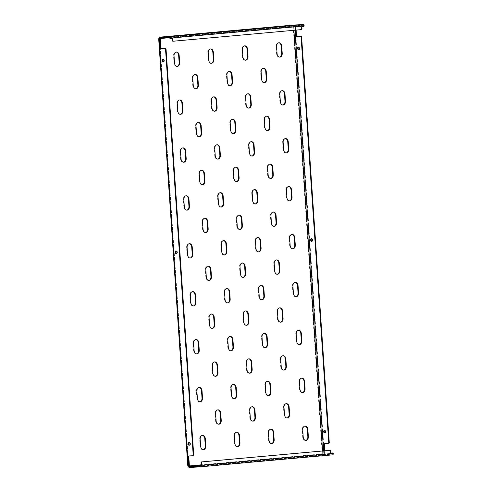 <?xml version="1.0" encoding="UTF-8"?>
<svg xmlns="http://www.w3.org/2000/svg" width="492" height="492" viewBox="0 0 492 492"><rect width="100%" height="100%" fill="white"/><g stroke="black" fill="none" stroke-linecap="round" stroke-linejoin="round"><path stroke-width="0.37" stroke-dasharray="2.46 1.84" d="M233.177 133.627A3.604 2.571 -92.6 0 1 233.011 133.652A3.604 2.571 -92.6 0 1 232.925 133.658A3.604 2.571 -92.6 0 1 230.201 130.294L229.709 123.105A3.604 2.571 -92.6 0 1 232.113 119.273A3.604 2.571 -92.6 0 1 232.365 119.279M264.099 82.619A3.604 2.571 -92.6 0 1 263.933 82.644A3.604 2.571 -92.6 0 1 263.847 82.65A3.604 2.571 -92.6 0 1 261.123 79.286L260.637 72.096A3.604 2.571 -92.6 0 1 263.036 68.265A3.604 2.571 -92.6 0 1 263.288 68.271M282.826 105.03A3.604 2.571 -92.6 0 1 282.66 105.054A3.604 2.571 -92.6 0 1 282.58 105.06A3.604 2.571 -92.6 0 1 279.85 101.69L279.364 94.507A3.604 2.571 -92.6 0 1 281.762 90.676A3.604 2.571 -92.6 0 1 282.014 90.682M279.561 57.115A3.604 2.571 -92.6 0 1 279.394 57.14A3.604 2.571 -92.6 0 1 279.315 57.146A3.604 2.571 -92.6 0 1 276.584 53.782L276.098 46.592A3.604 2.571 -92.6 0 1 278.497 42.761A3.604 2.571 -92.6 0 1 278.749 42.767M189.445 445.149A1.322 0.922 -95.2 0 0 189.703 445.18A1.322 0.922 -95.2 0 0 190.509 443.821A1.322 0.922 -95.2 0 0 189.469 442.548A1.322 0.922 -95.2 0 0 189.217 442.622M163.313 61.844A1.322 0.922 -95.2 0 0 163.572 61.875A1.322 0.922 -95.2 0 0 164.377 60.516A1.322 0.922 -95.2 0 0 163.338 59.243A1.322 0.922 -95.2 0 0 163.086 59.317M176.376 253.497A1.322 0.922 -95.2 0 0 176.64 253.528A1.322 0.922 -95.2 0 0 177.446 252.168A1.322 0.922 -95.2 0 0 176.4 250.895A1.322 0.922 -95.2 0 0 176.148 250.969M325.003 432.88A1.322 0.922 -95.2 0 0 325.267 432.905A1.322 0.922 -95.2 0 0 326.073 431.552A1.322 0.922 -95.2 0 0 325.027 430.279A1.322 0.922 -95.2 0 0 324.775 430.352M298.872 49.575A1.322 0.922 -95.2 0 0 299.136 49.6A1.322 0.922 -95.2 0 0 299.942 48.247A1.322 0.922 -95.2 0 0 298.896 46.974A1.322 0.922 -95.2 0 0 298.644 47.047M311.94 241.228A1.322 0.922 -95.2 0 0 312.199 241.252A1.322 0.922 -95.2 0 0 313.004 239.899A1.322 0.922 -95.2 0 0 311.965 238.626A1.322 0.922 -95.2 0 0 311.713 238.7M286.098 152.944A3.604 2.571 -92.6 0 1 285.926 152.969A3.604 2.571 -92.6 0 1 285.846 152.975A3.604 2.571 -92.6 0 1 283.121 149.605L282.629 142.422A3.604 2.571 -92.6 0 1 285.034 138.59A3.604 2.571 -92.6 0 1 285.286 138.596M289.364 200.859A3.604 2.571 -92.6 0 1 289.191 200.877A3.604 2.571 -92.6 0 1 289.112 200.884A3.604 2.571 -92.6 0 1 286.387 197.52L285.895 190.33A3.604 2.571 -92.6 0 1 288.3 186.499A3.604 2.571 -92.6 0 1 288.552 186.505M292.629 248.767A3.604 2.571 -92.6 0 1 292.463 248.792A3.604 2.571 -92.6 0 1 292.377 248.798A3.604 2.571 -92.6 0 1 289.653 245.434L289.161 238.245A3.604 2.571 -92.6 0 1 291.565 234.413A3.604 2.571 -92.6 0 1 291.817 234.42M295.895 296.682A3.604 2.571 -92.6 0 1 295.729 296.707A3.604 2.571 -92.6 0 1 295.643 296.713A3.604 2.571 -92.6 0 1 292.918 293.343L292.426 286.159A3.604 2.571 -92.6 0 1 294.831 282.328A3.604 2.571 -92.6 0 1 295.083 282.334M299.161 344.597A3.604 2.571 -92.6 0 1 298.995 344.621A3.604 2.571 -92.6 0 1 298.908 344.628A3.604 2.571 -92.6 0 1 296.184 341.257L295.692 334.074A3.604 2.571 -92.6 0 1 298.097 330.243A3.604 2.571 -92.6 0 1 298.349 330.249M302.426 392.511A3.604 2.571 -92.6 0 1 302.26 392.53A3.604 2.571 -92.6 0 1 302.174 392.536A3.604 2.571 -92.6 0 1 299.45 389.172L298.958 381.983A3.604 2.571 -92.6 0 1 301.362 378.151A3.604 2.571 -92.6 0 1 301.614 378.157M305.692 440.42A3.604 2.571 -92.6 0 1 305.526 440.445A3.604 2.571 -92.6 0 1 305.44 440.451A3.604 2.571 -92.6 0 1 302.715 437.087L302.229 429.897A3.604 2.571 -92.6 0 1 304.628 426.066A3.604 2.571 -92.6 0 1 304.88 426.072M245.373 60.215A3.604 2.571 -92.6 0 1 245.207 60.233A3.604 2.571 -92.6 0 1 245.121 60.239A3.604 2.571 -92.6 0 1 242.396 56.875L241.904 49.686A3.604 2.571 -92.6 0 1 244.309 45.854A3.604 2.571 -92.6 0 1 244.561 45.861M248.638 108.123A3.604 2.571 -92.6 0 1 248.472 108.148A3.604 2.571 -92.6 0 1 248.386 108.154A3.604 2.571 -92.6 0 1 245.662 104.79L245.17 97.6A3.604 2.571 -92.6 0 1 247.574 93.769A3.604 2.571 -92.6 0 1 247.827 93.775M251.904 156.038A3.604 2.571 -92.6 0 1 251.738 156.062A3.604 2.571 -92.6 0 1 251.652 156.069A3.604 2.571 -92.6 0 1 248.927 152.698L248.442 145.515A3.604 2.571 -92.6 0 1 250.84 141.684A3.604 2.571 -92.6 0 1 251.092 141.69M255.17 203.952A3.604 2.571 -92.6 0 1 255.004 203.977A3.604 2.571 -92.6 0 1 254.924 203.983A3.604 2.571 -92.6 0 1 252.193 200.613L251.707 193.43A3.604 2.571 -92.6 0 1 254.106 189.598A3.604 2.571 -92.6 0 1 254.358 189.605M258.441 251.867A3.604 2.571 -92.6 0 1 258.269 251.886A3.604 2.571 -92.6 0 1 258.189 251.892A3.604 2.571 -92.6 0 1 255.459 248.528L254.973 241.338A3.604 2.571 -92.6 0 1 257.371 237.507A3.604 2.571 -92.6 0 1 257.63 237.513M261.707 299.776A3.604 2.571 -92.6 0 1 261.535 299.8A3.604 2.571 -92.6 0 1 261.455 299.806A3.604 2.571 -92.6 0 1 258.731 296.442L258.238 289.253A3.604 2.571 -92.6 0 1 260.643 285.422A3.604 2.571 -92.6 0 1 260.895 285.428M264.973 347.69A3.604 2.571 -92.6 0 1 264.807 347.715A3.604 2.571 -92.6 0 1 264.721 347.721A3.604 2.571 -92.6 0 1 261.996 344.351L261.504 337.168A3.604 2.571 -92.6 0 1 263.909 333.336A3.604 2.571 -92.6 0 1 264.161 333.342M268.238 395.605A3.604 2.571 -92.6 0 1 268.072 395.629A3.604 2.571 -92.6 0 1 267.986 395.636A3.604 2.571 -92.6 0 1 265.262 392.265L264.77 385.082A3.604 2.571 -92.6 0 1 267.174 381.251A3.604 2.571 -92.6 0 1 267.427 381.257M271.504 443.52A3.604 2.571 -92.6 0 1 271.338 443.538A3.604 2.571 -92.6 0 1 271.252 443.544A3.604 2.571 -92.6 0 1 268.527 440.18L268.035 432.991A3.604 2.571 -92.6 0 1 270.44 429.159A3.604 2.571 -92.6 0 1 270.692 429.165M211.185 63.308A3.604 2.571 -92.6 0 1 211.019 63.333A3.604 2.571 -92.6 0 1 210.933 63.339A3.604 2.571 -92.6 0 1 208.208 59.969L207.716 52.785A3.604 2.571 -92.6 0 1 210.121 48.954A3.604 2.571 -92.6 0 1 210.373 48.96M214.45 111.223A3.604 2.571 -92.6 0 1 214.284 111.241A3.604 2.571 -92.6 0 1 214.198 111.247A3.604 2.571 -92.6 0 1 211.474 107.883L210.982 100.694A3.604 2.571 -92.6 0 1 213.387 96.862A3.604 2.571 -92.6 0 1 213.639 96.869M217.716 159.131A3.604 2.571 -92.6 0 1 217.55 159.156A3.604 2.571 -92.6 0 1 217.464 159.162A3.604 2.571 -92.6 0 1 214.74 155.798L214.248 148.609A3.604 2.571 -92.6 0 1 216.652 144.777A3.604 2.571 -92.6 0 1 216.904 144.783M220.982 207.046A3.604 2.571 -92.6 0 1 220.816 207.07A3.604 2.571 -92.6 0 1 220.73 207.077A3.604 2.571 -92.6 0 1 218.005 203.706L217.513 196.523A3.604 2.571 -92.6 0 1 219.918 192.692A3.604 2.571 -92.6 0 1 220.17 192.698M224.247 254.961A3.604 2.571 -92.6 0 1 224.081 254.985A3.604 2.571 -92.6 0 1 223.995 254.991A3.604 2.571 -92.6 0 1 221.271 251.621L220.785 244.438A3.604 2.571 -92.6 0 1 223.183 240.606A3.604 2.571 -92.6 0 1 223.436 240.613M227.513 302.875A3.604 2.571 -92.6 0 1 227.347 302.894A3.604 2.571 -92.6 0 1 227.267 302.9A3.604 2.571 -92.6 0 1 224.537 299.536L224.051 292.346A3.604 2.571 -92.6 0 1 226.449 288.515A3.604 2.571 -92.6 0 1 226.701 288.521M230.785 350.784A3.604 2.571 -92.6 0 1 230.613 350.808A3.604 2.571 -92.6 0 1 230.533 350.814A3.604 2.571 -92.6 0 1 227.802 347.45L227.316 340.261A3.604 2.571 -92.6 0 1 229.715 336.43A3.604 2.571 -92.6 0 1 229.973 336.436M234.051 398.698A3.604 2.571 -92.6 0 1 233.878 398.723A3.604 2.571 -92.6 0 1 233.798 398.729A3.604 2.571 -92.6 0 1 231.074 395.359L230.582 388.176A3.604 2.571 -92.6 0 1 232.987 384.344A3.604 2.571 -92.6 0 1 233.239 384.35M237.316 446.613A3.604 2.571 -92.6 0 1 237.144 446.638A3.604 2.571 -92.6 0 1 237.064 446.644A3.604 2.571 -92.6 0 1 234.34 443.274L233.848 436.09A3.604 2.571 -92.6 0 1 236.252 432.259A3.604 2.571 -92.6 0 1 236.504 432.265M176.997 66.402A3.604 2.571 -92.6 0 1 176.825 66.426A3.604 2.571 -92.6 0 1 176.745 66.432A3.604 2.571 -92.6 0 1 174.014 63.062L173.528 55.879A3.604 2.571 -92.6 0 1 175.927 52.047A3.604 2.571 -92.6 0 1 176.185 52.054M180.263 114.316A3.604 2.571 -92.6 0 1 180.09 114.341A3.604 2.571 -92.6 0 1 180.01 114.347A3.604 2.571 -92.6 0 1 177.286 110.977L176.794 103.794A3.604 2.571 -92.6 0 1 179.199 99.962A3.604 2.571 -92.6 0 1 179.451 99.968M183.528 162.231A3.604 2.571 -92.6 0 1 183.356 162.249A3.604 2.571 -92.6 0 1 183.276 162.255A3.604 2.571 -92.6 0 1 180.552 158.891L180.06 151.702A3.604 2.571 -92.6 0 1 182.464 147.871A3.604 2.571 -92.6 0 1 182.717 147.877M186.794 210.145A3.604 2.571 -92.6 0 1 186.628 210.164A3.604 2.571 -92.6 0 1 186.542 210.17A3.604 2.571 -92.6 0 1 183.817 206.806L183.325 199.617A3.604 2.571 -92.6 0 1 185.73 195.785A3.604 2.571 -92.6 0 1 185.982 195.791M190.06 258.054A3.604 2.571 -92.6 0 1 189.894 258.079A3.604 2.571 -92.6 0 1 189.807 258.085A3.604 2.571 -92.6 0 1 187.083 254.715L186.591 247.531A3.604 2.571 -92.6 0 1 188.996 243.7A3.604 2.571 -92.6 0 1 189.248 243.706M193.325 305.969A3.604 2.571 -92.6 0 1 193.159 305.993A3.604 2.571 -92.6 0 1 193.073 305.999A3.604 2.571 -92.6 0 1 190.349 302.629L189.857 295.446A3.604 2.571 -92.6 0 1 192.261 291.615A3.604 2.571 -92.6 0 1 192.513 291.621M196.591 353.883A3.604 2.571 -92.6 0 1 196.425 353.908A3.604 2.571 -92.6 0 1 196.339 353.908A3.604 2.571 -92.6 0 1 193.614 350.544L193.122 343.354A3.604 2.571 -92.6 0 1 195.527 339.523A3.604 2.571 -92.6 0 1 195.779 339.529M199.857 401.798A3.604 2.571 -92.6 0 1 199.69 401.816A3.604 2.571 -92.6 0 1 199.611 401.823A3.604 2.571 -92.6 0 1 196.88 398.458L196.394 391.269A3.604 2.571 -92.6 0 1 198.793 387.438A3.604 2.571 -92.6 0 1 199.045 387.444M203.122 449.706A3.604 2.571 -92.6 0 1 202.956 449.731A3.604 2.571 -92.6 0 1 202.876 449.737A3.604 2.571 -92.6 0 1 200.146 446.367L199.66 439.184A3.604 2.571 -92.6 0 1 202.058 435.352A3.604 2.571 -92.6 0 1 202.31 435.358M236.443 181.542A3.604 2.571 -92.6 0 1 236.277 181.566A3.604 2.571 -92.6 0 1 236.191 181.573A3.604 2.571 -92.6 0 1 233.466 178.202L232.974 171.019A3.604 2.571 -92.6 0 1 235.379 167.188A3.604 2.571 -92.6 0 1 235.631 167.194M239.709 229.457A3.604 2.571 -92.6 0 1 239.542 229.481A3.604 2.571 -92.6 0 1 239.463 229.487A3.604 2.571 -92.6 0 1 236.732 226.117L236.246 218.934A3.604 2.571 -92.6 0 1 238.645 215.102A3.604 2.571 -92.6 0 1 238.897 215.109M242.974 277.371A3.604 2.571 -92.6 0 1 242.808 277.39A3.604 2.571 -92.6 0 1 242.728 277.396A3.604 2.571 -92.6 0 1 239.998 274.032L239.512 266.842A3.604 2.571 -92.6 0 1 241.91 263.011A3.604 2.571 -92.6 0 1 242.162 263.017M246.246 325.28A3.604 2.571 -92.6 0 1 246.074 325.304A3.604 2.571 -92.6 0 1 245.994 325.31A3.604 2.571 -92.6 0 1 243.269 321.946L242.777 314.757A3.604 2.571 -92.6 0 1 245.182 310.926A3.604 2.571 -92.6 0 1 245.434 310.932M249.512 373.194A3.604 2.571 -92.6 0 1 249.339 373.219A3.604 2.571 -92.6 0 1 249.26 373.225A3.604 2.571 -92.6 0 1 246.535 369.855L246.043 362.672A3.604 2.571 -92.6 0 1 248.448 358.84A3.604 2.571 -92.6 0 1 248.7 358.846M267.365 130.534A3.604 2.571 -92.6 0 1 267.199 130.558A3.604 2.571 -92.6 0 1 267.119 130.565A3.604 2.571 -92.6 0 1 264.388 127.194L263.903 120.011A3.604 2.571 -92.6 0 1 266.301 116.18A3.604 2.571 -92.6 0 1 266.553 116.186M270.637 178.448A3.604 2.571 -92.6 0 1 270.465 178.473A3.604 2.571 -92.6 0 1 270.385 178.479A3.604 2.571 -92.6 0 1 267.654 175.109L267.168 167.926A3.604 2.571 -92.6 0 1 269.567 164.094A3.604 2.571 -92.6 0 1 269.825 164.1M273.903 226.363A3.604 2.571 -92.6 0 1 273.73 226.382A3.604 2.571 -92.6 0 1 273.65 226.388A3.604 2.571 -92.6 0 1 270.926 223.024L270.434 215.834A3.604 2.571 -92.6 0 1 272.839 212.003A3.604 2.571 -92.6 0 1 273.091 212.009M277.168 274.272A3.604 2.571 -92.6 0 1 276.996 274.296A3.604 2.571 -92.6 0 1 276.916 274.302A3.604 2.571 -92.6 0 1 274.192 270.938L273.7 263.749A3.604 2.571 -92.6 0 1 276.104 259.917A3.604 2.571 -92.6 0 1 276.356 259.924M280.434 322.186A3.604 2.571 -92.6 0 1 280.268 322.211A3.604 2.571 -92.6 0 1 280.182 322.217A3.604 2.571 -92.6 0 1 277.457 318.847L276.965 311.664A3.604 2.571 -92.6 0 1 279.37 307.832A3.604 2.571 -92.6 0 1 279.622 307.838M283.7 370.101A3.604 2.571 -92.6 0 1 283.533 370.125A3.604 2.571 -92.6 0 1 283.447 370.132A3.604 2.571 -92.6 0 1 280.723 366.761L280.231 359.578A3.604 2.571 -92.6 0 1 282.636 355.747A3.604 2.571 -92.6 0 1 282.888 355.753M286.965 418.016A3.604 2.571 -92.6 0 1 286.799 418.034A3.604 2.571 -92.6 0 1 286.713 418.04A3.604 2.571 -92.6 0 1 283.989 414.676L283.497 407.487A3.604 2.571 -92.6 0 1 285.901 403.655A3.604 2.571 -92.6 0 1 286.153 403.661M229.912 85.719A3.604 2.571 -92.6 0 1 229.746 85.737A3.604 2.571 -92.6 0 1 229.659 85.743A3.604 2.571 -92.6 0 1 226.935 82.379L226.443 75.19A3.604 2.571 -92.6 0 1 228.848 71.358A3.604 2.571 -92.6 0 1 229.1 71.365M252.777 421.109A3.604 2.571 -92.6 0 1 252.611 421.134A3.604 2.571 -92.6 0 1 252.525 421.14A3.604 2.571 -92.6 0 1 249.801 417.769L249.309 410.586A3.604 2.571 -92.6 0 1 251.713 406.755A3.604 2.571 -92.6 0 1 251.965 406.761M195.724 88.812A3.604 2.571 -92.6 0 1 195.552 88.837A3.604 2.571 -92.6 0 1 195.472 88.843A3.604 2.571 -92.6 0 1 192.747 85.473L192.255 78.29A3.604 2.571 -92.6 0 1 194.66 74.458A3.604 2.571 -92.6 0 1 194.912 74.464M198.989 136.727A3.604 2.571 -92.6 0 1 198.823 136.745A3.604 2.571 -92.6 0 1 198.737 136.751A3.604 2.571 -92.6 0 1 196.013 133.387L195.521 126.198A3.604 2.571 -92.6 0 1 197.925 122.367A3.604 2.571 -92.6 0 1 198.178 122.373M202.255 184.641A3.604 2.571 -92.6 0 1 202.089 184.66A3.604 2.571 -92.6 0 1 202.003 184.666A3.604 2.571 -92.6 0 1 199.278 181.302L198.786 174.113A3.604 2.571 -92.6 0 1 201.191 170.281A3.604 2.571 -92.6 0 1 201.443 170.287M205.521 232.55A3.604 2.571 -92.6 0 1 205.355 232.575A3.604 2.571 -92.6 0 1 205.269 232.581A3.604 2.571 -92.6 0 1 202.544 229.21L202.052 222.027A3.604 2.571 -92.6 0 1 204.457 218.196A3.604 2.571 -92.6 0 1 204.709 218.202M208.786 280.465A3.604 2.571 -92.6 0 1 208.62 280.489A3.604 2.571 -92.6 0 1 208.534 280.495A3.604 2.571 -92.6 0 1 205.81 277.125L205.318 269.942A3.604 2.571 -92.6 0 1 207.722 266.111A3.604 2.571 -92.6 0 1 207.975 266.117M212.052 328.379A3.604 2.571 -92.6 0 1 211.886 328.398A3.604 2.571 -92.6 0 1 211.8 328.404A3.604 2.571 -92.6 0 1 209.075 325.04L208.59 317.85A3.604 2.571 -92.6 0 1 210.988 314.019A3.604 2.571 -92.6 0 1 211.24 314.025M215.318 376.294A3.604 2.571 -92.6 0 1 215.152 376.312A3.604 2.571 -92.6 0 1 215.072 376.318A3.604 2.571 -92.6 0 1 212.341 372.954L211.855 365.765A3.604 2.571 -92.6 0 1 214.254 361.934A3.604 2.571 -92.6 0 1 214.506 361.94M218.589 424.202A3.604 2.571 -92.6 0 1 218.417 424.227A3.604 2.571 -92.6 0 1 218.337 424.233A3.604 2.571 -92.6 0 1 215.607 420.863L215.121 413.68A3.604 2.571 -92.6 0 1 217.519 409.848A3.604 2.571 -92.6 0 1 217.778 409.854M188.903 465.973L188.743 465.986A0.72 0.504 -95.2 0 0 188.75 466.01L188.245 466.01A1.439 1.009 -95.2 0 0 188.245 466.053M187.815 466.059L188.245 466.01L159.107 38.622L293.127 26.488A1.439 1.009 84.8 0 1 293.976 25.012M193.092 455.721L189.395 455.887A0.959 0.67 -95.2 0 0 189.248 455.918M332.174 452.978A0.959 0.689 -92.6 0 1 332.752 453.409L332.752 453.882A0.72 0.504 84.8 0 1 332.389 454.141L323.324 454.546A0.72 0.504 84.8 0 1 322.77 453.852L323.785 453.784A0.959 0.67 -95.2 0 0 324.394 452.794L324.904 452.751A0.959 0.67 84.8 0 1 324.302 453.735L188.245 466.01M322.574 450.955L322.77 453.852L322.266 453.876A1.439 1.009 84.8 0 0 323.373 455.266L332.438 454.86M294.911 30.209L294.653 26.396L295.163 26.353A0.959 0.67 84.8 0 1 295.901 27.281L295.385 27.324A0.959 0.67 -95.2 0 0 294.653 26.396L293.127 26.488L322.266 453.876M323.588 450.863L323.785 453.784L324.302 453.735L295.163 26.353L293.127 26.488M324.769 450.758L324.904 452.751M295.901 27.281L296.092 30.104M328.65 443.452L324.954 443.618A0.959 0.67 -95.2 0 0 324.812 443.643M324.259 450.801L324.394 452.794M295.385 27.324L295.581 30.147M169.543 37.7L293.632 26.47A0.72 0.504 84.8 0 1 294.087 25.725L303.158 25.32A0.72 0.504 84.8 0 1 303.546 25.541L303.619 26.021A0.959 0.689 -92.6 0 1 303.06 26.556L303.564 26.531M302.537 26.623L303.06 26.556M302.033 26.648A0.959 0.689 87.4 0 0 301.411 27.669L301.916 27.644M301.983 28.604L301.479 28.628L301.411 27.669M301.479 28.628A0.959 0.689 -92.6 0 1 300.858 29.649L301.362 29.625M172.993 41.223L300.858 29.649M171.579 38.481A0.959 0.689 87.4 0 0 171.425 38.474L171.929 38.45M170.404 38.567L171.425 38.474M329.585 450.321A0.959 0.689 -92.6 0 1 330.286 451.219L330.79 451.201M330.858 452.154L330.353 452.179L330.286 451.219M330.353 452.179A0.959 0.689 87.4 0 0 331.104 453.077L331.079 453.077M331.454 453.046L331.104 453.077M230.705 130.269L230.201 130.294M261.627 79.261L261.123 79.286M280.354 101.672L279.85 101.69M277.088 53.757L276.584 53.782M283.62 149.58L283.121 149.605M286.891 197.495L286.387 197.52M290.157 245.41L289.653 245.434M293.423 293.324L292.918 293.343M296.688 341.233L296.184 341.257M299.954 389.147L299.45 389.172M303.22 437.062L302.715 437.087M242.9 56.851L242.396 56.875M246.166 104.765L245.662 104.79M249.432 152.68L248.927 152.698M252.697 200.588L252.193 200.613M255.963 248.503L255.459 248.528M259.235 296.418L258.731 296.442M262.5 344.332L261.996 344.351M265.766 392.241L265.262 392.265M269.032 440.156L268.527 440.18M208.713 59.944L208.208 59.969M211.978 107.859L211.474 107.883M215.244 155.773L214.74 155.798M218.51 203.688L218.005 203.706M221.775 251.597L221.271 251.621M225.041 299.511L224.537 299.536M228.306 347.426L227.802 347.45M231.572 395.34L231.074 395.359M234.844 443.249L234.34 443.274M174.519 63.044L174.014 63.062M177.784 110.958L177.286 110.977M181.056 158.867L180.552 158.891M184.322 206.781L183.817 206.806M187.587 254.696L187.083 254.715M190.853 302.611L190.349 302.629M194.119 350.519L193.614 350.544M197.384 398.434L196.88 398.458M200.65 446.349L200.146 446.367M233.971 178.184L233.466 178.202M237.236 226.092L236.732 226.117M240.502 274.007L239.998 274.032M243.768 321.922L243.269 321.946M247.039 369.836L246.535 369.855M264.893 127.176L264.388 127.194M268.158 175.084L267.654 175.109M271.424 222.999L270.926 223.024M274.696 270.914L274.192 270.938M277.962 318.828L277.457 318.847M281.227 366.737L280.723 366.761M284.493 414.651L283.989 414.676M227.439 82.355L226.935 82.379M250.305 417.745L249.801 417.769M193.251 85.448L192.747 85.473M196.517 133.363L196.013 133.387M199.783 181.277L199.278 181.302M203.048 229.192L202.544 229.21M206.314 277.107L205.81 277.125M209.58 325.015L209.075 325.04M212.845 372.93L212.341 372.954M216.111 420.844L215.607 420.863M215.625 413.655L215.121 413.68M212.359 365.74L211.855 365.765M209.088 317.832L208.59 317.85M205.822 269.917L205.318 269.942M202.556 222.003L202.052 222.027M199.291 174.088L198.786 174.113M196.025 126.18L195.521 126.198M192.759 78.265L192.255 78.29M249.813 410.562L249.309 410.586M226.947 75.171L226.443 75.19M284.001 407.468L283.497 407.487M280.735 359.554L280.231 359.578M277.47 311.639L276.965 311.664M274.204 263.724L273.7 263.749M270.938 215.816L270.434 215.834M267.673 167.901L267.168 167.926M264.407 119.986L263.903 120.011M246.547 362.647L246.043 362.672M243.282 314.732L242.777 314.757M240.016 266.824L239.512 266.842M236.75 218.909L236.246 218.934M233.479 170.995L232.974 171.019M200.164 439.159L199.66 439.184M196.898 391.245L196.394 391.269M193.627 343.336L193.122 343.354M190.361 295.421L189.857 295.446M187.095 247.507L186.591 247.531M183.83 199.592L183.325 199.617M180.564 151.684L180.06 151.702M177.298 103.769L176.794 103.794M174.033 55.854L173.528 55.879M234.352 436.066L233.848 436.09M231.086 388.151L230.582 388.176M227.821 340.236L227.316 340.261M224.555 292.328L224.051 292.346M221.283 244.413L220.785 244.438M218.017 196.499L217.513 196.523M214.752 148.584L214.248 148.609M211.486 100.675L210.982 100.694M208.221 52.761L207.716 52.785M268.54 432.972L268.035 432.991M265.274 385.058L264.77 385.082M262.008 337.143L261.504 337.168M258.743 289.228L258.238 289.253M255.477 241.32L254.973 241.338M252.212 193.405L251.707 193.43M248.94 145.491L248.442 145.515M245.674 97.576L245.17 97.6M242.408 49.667L241.904 49.686M302.728 429.873L302.229 429.897M299.462 381.964L298.958 381.983M296.196 334.05L295.692 334.074M292.931 286.135L292.426 286.159M289.665 238.22L289.161 238.245M286.399 190.312L285.895 190.33M283.134 142.397L282.629 142.422M293.632 26.47L293.896 30.301M188.743 465.986L159.611 38.622M322.77 453.852L199.328 465.026M159.599 38.622L188.737 466.01M189.346 467.4L323.373 455.266M198.811 465.819L323.324 454.546M198.399 466.268L332.389 454.141M294.087 25.725L160.066 37.859L294.075 25.725M303.158 25.32L169.131 37.453M304.124 25.516L303.546 25.541M303.619 26.021L169.777 38.136M332.752 453.882L333.324 453.858M198.916 465.524L332.752 453.409M324.443 443.661L324.954 443.618M188.885 455.936L189.395 455.887M276.602 46.568L276.098 46.592M279.868 94.482L279.364 94.507M261.135 72.072L260.637 72.096M230.213 123.08L229.709 123.105M233.429 133.633L232.925 133.658M264.352 82.625L263.847 82.65M283.084 105.036L282.58 105.06M279.813 57.121L279.315 57.146M189.469 442.548L188.953 442.597M163.338 59.243L162.821 59.292M176.4 250.895L175.89 250.945M325.027 430.279L324.517 430.322M298.896 46.974L298.386 47.017M311.965 238.626L311.448 238.669M286.35 152.95L285.846 152.975M289.616 200.865L289.112 200.884M292.881 248.774L292.377 248.798M296.147 296.688L295.643 296.713M299.413 344.603L298.908 344.628M302.678 392.518L302.174 392.536M305.944 440.426L305.44 440.451M245.625 60.221L245.121 60.239M248.891 108.129L248.386 108.154M252.156 156.044L251.652 156.069M255.428 203.959L254.924 203.983M258.694 251.873L258.189 251.892M261.959 299.782L261.455 299.806M265.225 347.696L264.721 347.721M268.491 395.611L267.986 395.636M271.756 443.526L271.252 443.544M211.437 63.314L210.933 63.339M214.703 111.229L214.198 111.247M217.968 159.137L217.464 159.162M221.234 207.052L220.73 207.077M224.5 254.967L223.995 254.991M227.765 302.881L227.267 302.9M231.037 350.79L230.533 350.814M234.303 398.704L233.798 398.729M237.568 446.619L237.064 446.644M177.249 66.408L176.745 66.432M180.515 114.322L180.01 114.347M183.78 162.237L183.276 162.255M187.046 210.145L186.542 210.17M190.312 258.06L189.807 258.085M193.577 305.975L193.073 305.999M196.843 353.889L196.339 353.908M200.109 401.798L199.611 401.823M203.38 449.713L202.876 449.737M236.695 181.548L236.191 181.573M239.961 229.463L239.463 229.487M243.232 277.377L242.728 277.396M246.498 325.286L245.994 325.31M249.764 373.2L249.26 373.225M267.617 130.54L267.119 130.565M270.889 178.455L270.385 178.479M274.155 226.369L273.65 226.388M277.42 274.278L276.916 274.302M280.686 322.192L280.182 322.217M283.952 370.107L283.447 370.132M287.217 418.022L286.713 418.04M230.164 85.725L229.659 85.743M253.029 421.115L252.525 421.14M195.976 88.818L195.472 88.843M199.242 136.733L198.737 136.751M202.507 184.641L202.003 184.666M205.773 232.556L205.269 232.581M209.038 280.471L208.534 280.495M212.304 328.385L211.8 328.404M215.576 376.294L215.072 376.318M218.842 424.209L218.337 424.233M218.024 409.824L217.519 409.848M214.758 361.909L214.254 361.934M211.492 314.001L210.988 314.019M208.227 266.086L207.722 266.111M204.961 218.171L204.457 218.196M201.695 170.257L201.191 170.281M198.43 122.348L197.925 122.367M195.164 74.433L194.66 74.458M252.218 406.73L251.713 406.755M229.352 71.34L228.848 71.358M286.405 403.637L285.901 403.655M283.14 355.722L282.636 355.747M279.874 307.808L279.37 307.832M276.609 259.893L276.104 259.917M273.337 211.984L272.839 212.003M270.071 164.07L269.567 164.094M266.805 116.155L266.301 116.18M248.952 358.816L248.448 358.84M245.68 310.901L245.182 310.926M242.415 262.992L241.91 263.011M239.149 215.078L238.645 215.102M235.883 167.163L235.379 167.188M202.563 435.328L202.058 435.352M199.297 387.413L198.793 387.438M196.031 339.505L195.527 339.523M192.766 291.59L192.261 291.615M189.5 243.675L188.996 243.7M186.234 195.761L185.73 195.785M182.969 147.852L182.464 147.871M179.697 99.938L179.199 99.962M176.431 52.023L175.927 52.047M236.757 432.234L236.252 432.259M233.485 384.32L232.987 384.344M230.219 336.405L229.715 336.43M226.953 288.497L226.449 288.515M223.688 240.582L223.183 240.606M220.422 192.667L219.918 192.692M217.157 144.753L216.652 144.777M213.891 96.844L213.387 96.862M210.625 48.929L210.121 48.954M270.944 429.141L270.44 429.159M267.679 381.226L267.174 381.251M264.413 333.312L263.909 333.336M261.141 285.397L260.643 285.422M257.876 237.488L257.371 237.507M254.61 189.574L254.106 189.598M251.344 141.659L250.84 141.684M248.079 93.744L247.574 93.769M244.813 45.836L244.309 45.854M305.132 426.041L304.628 426.066M301.867 378.133L301.362 378.151M298.601 330.218L298.097 330.243M295.335 282.303L294.831 282.328M292.07 234.389L291.565 234.413M288.804 186.48L288.3 186.499M285.532 138.566L285.034 138.59M159.396 38.628L188.534 466.01M198.381 466.275L332.407 454.141M312.199 241.252L311.688 241.301M299.136 49.6L298.626 49.649M325.267 432.905L324.751 432.954M176.64 253.528L176.124 253.571M163.572 61.875L163.061 61.918M189.703 445.18L189.192 445.223M323.81 453.784L324.32 453.735M324.425 443.661L324.935 443.618M171.45 38.468L171.954 38.45M188.86 455.936L189.371 455.887M279.001 42.736L278.497 42.761M282.267 90.651L281.762 90.676M263.54 68.24L263.036 68.265M232.618 119.249L232.113 119.273"/><path stroke-width="0.74" d="M233.516 133.633A3.604 2.571 -92.6 0 1 233.429 133.633A3.604 2.571 -92.6 0 1 230.705 130.269L230.213 123.08A3.604 2.571 -92.6 0 1 232.618 119.249A3.604 2.571 -92.6 0 1 235.342 122.619L235.834 129.802A3.604 2.571 -92.6 0 1 233.516 133.633M264.438 82.625A3.604 2.571 -92.6 0 1 264.352 82.625A3.604 2.571 -92.6 0 1 261.627 79.261L261.135 72.072A3.604 2.571 -92.6 0 1 263.54 68.24A3.604 2.571 -92.6 0 1 266.264 71.611L266.756 78.794A3.604 2.571 -92.6 0 1 264.438 82.625M283.164 105.03A3.604 2.571 -92.6 0 1 283.084 105.036A3.604 2.571 -92.6 0 1 280.354 101.672L279.868 94.482A3.604 2.571 -92.6 0 1 282.267 90.651A3.604 2.571 -92.6 0 1 284.997 94.021L285.483 101.204A3.604 2.571 -92.6 0 1 283.164 105.03M279.899 57.121A3.604 2.571 -92.6 0 1 279.813 57.121A3.604 2.571 -92.6 0 1 277.088 53.757L276.602 46.568A3.604 2.571 -92.6 0 1 279.001 42.736A3.604 2.571 -92.6 0 1 281.725 46.107L282.217 53.29A3.604 2.571 -92.6 0 1 279.899 57.121M189.998 443.87A1.322 0.922 -95.2 0 0 188.953 442.597A1.322 0.922 -95.2 0 0 188.147 443.95A1.322 0.922 -95.2 0 0 189.192 445.223A1.322 0.922 -95.2 0 0 189.998 443.87M189.217 442.622A1.322 0.922 -95.2 0 0 188.664 443.907A1.322 0.922 -95.2 0 0 189.445 445.149M163.867 60.565A1.322 0.922 -95.2 0 0 162.821 59.292A1.322 0.922 -95.2 0 0 162.016 60.645A1.322 0.922 -95.2 0 0 163.061 61.918A1.322 0.922 -95.2 0 0 163.867 60.565M163.086 59.317A1.322 0.922 -95.2 0 0 162.532 60.602A1.322 0.922 -95.2 0 0 163.313 61.844M176.929 252.218A1.322 0.922 -95.2 0 0 175.89 250.945A1.322 0.922 -95.2 0 0 175.084 252.298A1.322 0.922 -95.2 0 0 176.124 253.571A1.322 0.922 -95.2 0 0 176.929 252.218M176.148 250.969A1.322 0.922 -95.2 0 0 175.595 252.255A1.322 0.922 -95.2 0 0 176.376 253.497M325.556 431.595A1.322 0.922 -95.2 0 0 324.517 430.322A1.322 0.922 -95.2 0 0 323.711 431.681A1.322 0.922 -95.2 0 0 324.751 432.954A1.322 0.922 -95.2 0 0 325.556 431.595M324.775 430.352A1.322 0.922 -95.2 0 0 324.222 431.632A1.322 0.922 -95.2 0 0 325.003 432.88M299.425 48.29A1.322 0.922 -95.2 0 0 298.386 47.017A1.322 0.922 -95.2 0 0 297.58 48.376A1.322 0.922 -95.2 0 0 298.626 49.649A1.322 0.922 -95.2 0 0 299.425 48.29M298.644 47.047A1.322 0.922 -95.2 0 0 298.09 48.327A1.322 0.922 -95.2 0 0 298.872 49.575M312.494 239.942A1.322 0.922 -95.2 0 0 311.448 238.669A1.322 0.922 -95.2 0 0 310.643 240.028A1.322 0.922 -95.2 0 0 311.688 241.301A1.322 0.922 -95.2 0 0 312.494 239.942M311.713 238.7A1.322 0.922 -95.2 0 0 311.159 239.979A1.322 0.922 -95.2 0 0 311.94 241.228M286.43 152.944A3.604 2.571 -92.6 0 1 286.35 152.95A3.604 2.571 -92.6 0 1 283.62 149.58L283.134 142.397A3.604 2.571 -92.6 0 1 285.532 138.566A3.604 2.571 -92.6 0 1 288.263 141.93L288.749 149.119A3.604 2.571 -92.6 0 1 286.43 152.944M289.696 200.859A3.604 2.571 -92.6 0 1 289.616 200.865A3.604 2.571 -92.6 0 1 286.891 197.495L286.399 190.312A3.604 2.571 -92.6 0 1 288.804 186.48A3.604 2.571 -92.6 0 1 291.528 189.844L292.014 197.034A3.604 2.571 -92.6 0 1 289.696 200.859M292.961 248.774A3.604 2.571 -92.6 0 1 292.881 248.774A3.604 2.571 -92.6 0 1 290.157 245.41L289.665 238.22A3.604 2.571 -92.6 0 1 292.07 234.389A3.604 2.571 -92.6 0 1 294.794 237.759L295.286 244.942A3.604 2.571 -92.6 0 1 292.961 248.774M296.233 296.682A3.604 2.571 -92.6 0 1 296.147 296.688A3.604 2.571 -92.6 0 1 293.423 293.324L292.931 286.135A3.604 2.571 -92.6 0 1 295.335 282.303A3.604 2.571 -92.6 0 1 298.06 285.674L298.552 292.857A3.604 2.571 -92.6 0 1 296.233 296.682M299.499 344.597A3.604 2.571 -92.6 0 1 299.413 344.603A3.604 2.571 -92.6 0 1 296.688 341.233L296.196 334.05A3.604 2.571 -92.6 0 1 298.601 330.218A3.604 2.571 -92.6 0 1 301.325 333.582L301.817 340.772A3.604 2.571 -92.6 0 1 299.499 344.597M302.764 392.511A3.604 2.571 -92.6 0 1 302.678 392.518A3.604 2.571 -92.6 0 1 299.954 389.147L299.462 381.964A3.604 2.571 -92.6 0 1 301.867 378.133A3.604 2.571 -92.6 0 1 304.591 381.497L305.083 388.686A3.604 2.571 -92.6 0 1 302.764 392.511M306.03 440.426A3.604 2.571 -92.6 0 1 305.944 440.426A3.604 2.571 -92.6 0 1 303.22 437.062L302.728 429.873A3.604 2.571 -92.6 0 1 305.132 426.041A3.604 2.571 -92.6 0 1 307.857 429.411L308.349 436.595A3.604 2.571 -92.6 0 1 306.03 440.426M245.711 60.215A3.604 2.571 -92.6 0 1 245.625 60.221A3.604 2.571 -92.6 0 1 242.9 56.851L242.408 49.667A3.604 2.571 -92.6 0 1 244.813 45.836A3.604 2.571 -92.6 0 1 247.537 49.2L248.03 56.389A3.604 2.571 -92.6 0 1 245.711 60.215M248.977 108.129A3.604 2.571 -92.6 0 1 248.891 108.129A3.604 2.571 -92.6 0 1 246.166 104.765L245.674 97.576A3.604 2.571 -92.6 0 1 248.079 93.744A3.604 2.571 -92.6 0 1 250.803 97.115L251.295 104.298A3.604 2.571 -92.6 0 1 248.977 108.129M252.242 156.038A3.604 2.571 -92.6 0 1 252.156 156.044A3.604 2.571 -92.6 0 1 249.432 152.68L248.94 145.491A3.604 2.571 -92.6 0 1 251.344 141.659A3.604 2.571 -92.6 0 1 254.069 145.029L254.561 152.213A3.604 2.571 -92.6 0 1 252.242 156.038M255.508 203.952A3.604 2.571 -92.6 0 1 255.428 203.959A3.604 2.571 -92.6 0 1 252.697 200.588L252.212 193.405A3.604 2.571 -92.6 0 1 254.61 189.574A3.604 2.571 -92.6 0 1 257.341 192.938L257.826 200.127A3.604 2.571 -92.6 0 1 255.508 203.952M258.774 251.867A3.604 2.571 -92.6 0 1 258.694 251.873A3.604 2.571 -92.6 0 1 255.963 248.503L255.477 241.32A3.604 2.571 -92.6 0 1 257.876 237.488A3.604 2.571 -92.6 0 1 260.606 240.852L261.092 248.042A3.604 2.571 -92.6 0 1 258.774 251.867M262.039 299.782A3.604 2.571 -92.6 0 1 261.959 299.782A3.604 2.571 -92.6 0 1 259.235 296.418L258.743 289.228A3.604 2.571 -92.6 0 1 261.141 285.397A3.604 2.571 -92.6 0 1 263.872 288.767L264.358 295.95A3.604 2.571 -92.6 0 1 262.039 299.782M265.305 347.69A3.604 2.571 -92.6 0 1 265.225 347.696A3.604 2.571 -92.6 0 1 262.5 344.332L262.008 337.143A3.604 2.571 -92.6 0 1 264.413 333.312A3.604 2.571 -92.6 0 1 267.138 336.682L267.63 343.865A3.604 2.571 -92.6 0 1 265.305 347.69M268.577 395.605A3.604 2.571 -92.6 0 1 268.491 395.611A3.604 2.571 -92.6 0 1 265.766 392.241L265.274 385.058A3.604 2.571 -92.6 0 1 267.679 381.226A3.604 2.571 -92.6 0 1 270.403 384.59L270.895 391.78A3.604 2.571 -92.6 0 1 268.577 395.605M271.842 443.52A3.604 2.571 -92.6 0 1 271.756 443.526A3.604 2.571 -92.6 0 1 269.032 440.156L268.54 432.972A3.604 2.571 -92.6 0 1 270.944 429.141A3.604 2.571 -92.6 0 1 273.669 432.505L274.161 439.694A3.604 2.571 -92.6 0 1 271.842 443.52M211.517 63.308A3.604 2.571 -92.6 0 1 211.437 63.314A3.604 2.571 -92.6 0 1 208.713 59.944L208.221 52.761A3.604 2.571 -92.6 0 1 210.625 48.929A3.604 2.571 -92.6 0 1 213.35 52.293L213.842 59.483A3.604 2.571 -92.6 0 1 211.517 63.308M214.789 111.223A3.604 2.571 -92.6 0 1 214.703 111.229A3.604 2.571 -92.6 0 1 211.978 107.859L211.486 100.675A3.604 2.571 -92.6 0 1 213.891 96.844A3.604 2.571 -92.6 0 1 216.615 100.208L217.107 107.397A3.604 2.571 -92.6 0 1 214.789 111.223M218.054 159.137A3.604 2.571 -92.6 0 1 217.968 159.137A3.604 2.571 -92.6 0 1 215.244 155.773L214.752 148.584A3.604 2.571 -92.6 0 1 217.157 144.753A3.604 2.571 -92.6 0 1 219.881 148.123L220.373 155.312A3.604 2.571 -92.6 0 1 218.054 159.137M221.32 207.046A3.604 2.571 -92.6 0 1 221.234 207.052A3.604 2.571 -92.6 0 1 218.51 203.688L218.017 196.499A3.604 2.571 -92.6 0 1 220.422 192.667A3.604 2.571 -92.6 0 1 223.147 196.037L223.639 203.221A3.604 2.571 -92.6 0 1 221.32 207.046M224.586 254.961A3.604 2.571 -92.6 0 1 224.5 254.967A3.604 2.571 -92.6 0 1 221.775 251.597L221.283 244.413A3.604 2.571 -92.6 0 1 223.688 240.582A3.604 2.571 -92.6 0 1 226.412 243.946L226.904 251.135A3.604 2.571 -92.6 0 1 224.586 254.961M227.851 302.875A3.604 2.571 -92.6 0 1 227.765 302.881A3.604 2.571 -92.6 0 1 225.041 299.511L224.555 292.328A3.604 2.571 -92.6 0 1 226.953 288.497A3.604 2.571 -92.6 0 1 229.678 291.861L230.17 299.05A3.604 2.571 -92.6 0 1 227.851 302.875M231.117 350.79A3.604 2.571 -92.6 0 1 231.037 350.79A3.604 2.571 -92.6 0 1 228.306 347.426L227.821 340.236A3.604 2.571 -92.6 0 1 230.219 336.405A3.604 2.571 -92.6 0 1 232.95 339.775L233.436 346.965A3.604 2.571 -92.6 0 1 231.117 350.79M234.383 398.698A3.604 2.571 -92.6 0 1 234.303 398.704A3.604 2.571 -92.6 0 1 231.572 395.34L231.086 388.151A3.604 2.571 -92.6 0 1 233.485 384.32A3.604 2.571 -92.6 0 1 236.215 387.69L236.701 394.873A3.604 2.571 -92.6 0 1 234.383 398.698M237.648 446.613A3.604 2.571 -92.6 0 1 237.568 446.619A3.604 2.571 -92.6 0 1 234.844 443.249L234.352 436.066A3.604 2.571 -92.6 0 1 236.757 432.234A3.604 2.571 -92.6 0 1 239.481 435.598L239.967 442.788A3.604 2.571 -92.6 0 1 237.648 446.613M177.329 66.402A3.604 2.571 -92.6 0 1 177.249 66.408A3.604 2.571 -92.6 0 1 174.519 63.044L174.033 55.854A3.604 2.571 -92.6 0 1 176.431 52.023A3.604 2.571 -92.6 0 1 179.162 55.393L179.648 62.576A3.604 2.571 -92.6 0 1 177.329 66.402M180.595 114.316A3.604 2.571 -92.6 0 1 180.515 114.322A3.604 2.571 -92.6 0 1 177.784 110.958L177.298 103.769A3.604 2.571 -92.6 0 1 179.697 99.938A3.604 2.571 -92.6 0 1 182.427 103.302L182.913 110.491A3.604 2.571 -92.6 0 1 180.595 114.316M183.86 162.231A3.604 2.571 -92.6 0 1 183.78 162.237A3.604 2.571 -92.6 0 1 181.056 158.867L180.564 151.684A3.604 2.571 -92.6 0 1 182.969 147.852A3.604 2.571 -92.6 0 1 185.693 151.216L186.179 158.406A3.604 2.571 -92.6 0 1 183.86 162.231M187.126 210.145A3.604 2.571 -92.6 0 1 187.046 210.145A3.604 2.571 -92.6 0 1 184.322 206.781L183.83 199.592A3.604 2.571 -92.6 0 1 186.234 195.761A3.604 2.571 -92.6 0 1 188.959 199.131L189.451 206.32A3.604 2.571 -92.6 0 1 187.126 210.145M190.398 258.054A3.604 2.571 -92.6 0 1 190.312 258.06A3.604 2.571 -92.6 0 1 187.587 254.696L187.095 247.507A3.604 2.571 -92.6 0 1 189.5 243.675A3.604 2.571 -92.6 0 1 192.224 247.045L192.716 254.229A3.604 2.571 -92.6 0 1 190.398 258.054M193.663 305.969A3.604 2.571 -92.6 0 1 193.577 305.975A3.604 2.571 -92.6 0 1 190.853 302.611L190.361 295.421A3.604 2.571 -92.6 0 1 192.766 291.59A3.604 2.571 -92.6 0 1 195.49 294.954L195.982 302.143A3.604 2.571 -92.6 0 1 193.663 305.969M196.929 353.883A3.604 2.571 -92.6 0 1 196.843 353.889A3.604 2.571 -92.6 0 1 194.119 350.519L193.627 343.336A3.604 2.571 -92.6 0 1 196.031 339.505A3.604 2.571 -92.6 0 1 198.756 342.869L199.248 350.058A3.604 2.571 -92.6 0 1 196.929 353.883M200.195 401.798A3.604 2.571 -92.6 0 1 200.109 401.798A3.604 2.571 -92.6 0 1 197.384 398.434L196.898 391.245A3.604 2.571 -92.6 0 1 199.297 387.413A3.604 2.571 -92.6 0 1 202.021 390.783L202.513 397.973A3.604 2.571 -92.6 0 1 200.195 401.798M203.46 449.706A3.604 2.571 -92.6 0 1 203.38 449.713A3.604 2.571 -92.6 0 1 200.65 446.349L200.164 439.159A3.604 2.571 -92.6 0 1 202.563 435.328A3.604 2.571 -92.6 0 1 205.293 438.698L205.779 445.881A3.604 2.571 -92.6 0 1 203.46 449.706M236.781 181.542A3.604 2.571 -92.6 0 1 236.695 181.548A3.604 2.571 -92.6 0 1 233.971 178.184L233.479 170.995A3.604 2.571 -92.6 0 1 235.883 167.163A3.604 2.571 -92.6 0 1 238.608 170.533L239.1 177.717A3.604 2.571 -92.6 0 1 236.781 181.542M240.047 229.457A3.604 2.571 -92.6 0 1 239.961 229.463A3.604 2.571 -92.6 0 1 237.236 226.092L236.75 218.909A3.604 2.571 -92.6 0 1 239.149 215.078A3.604 2.571 -92.6 0 1 241.873 218.442L242.365 225.631A3.604 2.571 -92.6 0 1 240.047 229.457M243.312 277.371A3.604 2.571 -92.6 0 1 243.232 277.377A3.604 2.571 -92.6 0 1 240.502 274.007L240.016 266.824A3.604 2.571 -92.6 0 1 242.415 262.992A3.604 2.571 -92.6 0 1 245.145 266.356L245.631 273.546A3.604 2.571 -92.6 0 1 243.312 277.371M246.578 325.286A3.604 2.571 -92.6 0 1 246.498 325.286A3.604 2.571 -92.6 0 1 243.768 321.922L243.282 314.732A3.604 2.571 -92.6 0 1 245.68 310.901A3.604 2.571 -92.6 0 1 248.411 314.271L248.897 321.454A3.604 2.571 -92.6 0 1 246.578 325.286M249.844 373.194A3.604 2.571 -92.6 0 1 249.764 373.2A3.604 2.571 -92.6 0 1 247.039 369.836L246.547 362.647A3.604 2.571 -92.6 0 1 248.952 358.816A3.604 2.571 -92.6 0 1 251.676 362.186L252.162 369.369A3.604 2.571 -92.6 0 1 249.844 373.194M267.703 130.534A3.604 2.571 -92.6 0 1 267.617 130.54A3.604 2.571 -92.6 0 1 264.893 127.176L264.407 119.986A3.604 2.571 -92.6 0 1 266.805 116.155A3.604 2.571 -92.6 0 1 269.53 119.525L270.022 126.708A3.604 2.571 -92.6 0 1 267.703 130.534M270.969 178.448A3.604 2.571 -92.6 0 1 270.889 178.455A3.604 2.571 -92.6 0 1 268.158 175.084L267.673 167.901A3.604 2.571 -92.6 0 1 270.071 164.07A3.604 2.571 -92.6 0 1 272.802 167.434L273.288 174.623A3.604 2.571 -92.6 0 1 270.969 178.448M274.235 226.363A3.604 2.571 -92.6 0 1 274.155 226.369A3.604 2.571 -92.6 0 1 271.424 222.999L270.938 215.816A3.604 2.571 -92.6 0 1 273.337 211.984A3.604 2.571 -92.6 0 1 276.067 215.348L276.553 222.538A3.604 2.571 -92.6 0 1 274.235 226.363M277.5 274.278A3.604 2.571 -92.6 0 1 277.42 274.278A3.604 2.571 -92.6 0 1 274.696 270.914L274.204 263.724A3.604 2.571 -92.6 0 1 276.609 259.893A3.604 2.571 -92.6 0 1 279.333 263.263L279.819 270.446A3.604 2.571 -92.6 0 1 277.5 274.278M280.766 322.186A3.604 2.571 -92.6 0 1 280.686 322.192A3.604 2.571 -92.6 0 1 277.962 318.828L277.47 311.639A3.604 2.571 -92.6 0 1 279.874 307.808A3.604 2.571 -92.6 0 1 282.599 311.178L283.091 318.361A3.604 2.571 -92.6 0 1 280.766 322.186M284.038 370.101A3.604 2.571 -92.6 0 1 283.952 370.107A3.604 2.571 -92.6 0 1 281.227 366.737L280.735 359.554A3.604 2.571 -92.6 0 1 283.14 355.722A3.604 2.571 -92.6 0 1 285.864 359.086L286.356 366.276A3.604 2.571 -92.6 0 1 284.038 370.101M287.303 418.016A3.604 2.571 -92.6 0 1 287.217 418.022A3.604 2.571 -92.6 0 1 284.493 414.651L284.001 407.468A3.604 2.571 -92.6 0 1 286.405 403.637A3.604 2.571 -92.6 0 1 289.13 407.001L289.622 414.19A3.604 2.571 -92.6 0 1 287.303 418.016M230.25 85.719A3.604 2.571 -92.6 0 1 230.164 85.725A3.604 2.571 -92.6 0 1 227.439 82.355L226.947 75.171A3.604 2.571 -92.6 0 1 229.352 71.34A3.604 2.571 -92.6 0 1 232.076 74.704L232.568 81.893A3.604 2.571 -92.6 0 1 230.25 85.719M253.109 421.109A3.604 2.571 -92.6 0 1 253.029 421.115A3.604 2.571 -92.6 0 1 250.305 417.745L249.813 410.562A3.604 2.571 -92.6 0 1 252.218 406.73A3.604 2.571 -92.6 0 1 254.942 410.094L255.434 417.284A3.604 2.571 -92.6 0 1 253.109 421.109M196.056 88.812A3.604 2.571 -92.6 0 1 195.976 88.818A3.604 2.571 -92.6 0 1 193.251 85.448L192.759 78.265A3.604 2.571 -92.6 0 1 195.164 74.433A3.604 2.571 -92.6 0 1 197.889 77.797L198.374 84.987A3.604 2.571 -92.6 0 1 196.056 88.812M199.322 136.727A3.604 2.571 -92.6 0 1 199.242 136.733A3.604 2.571 -92.6 0 1 196.517 133.363L196.025 126.18A3.604 2.571 -92.6 0 1 198.43 122.348A3.604 2.571 -92.6 0 1 201.154 125.712L201.646 132.901A3.604 2.571 -92.6 0 1 199.322 136.727M202.593 184.641A3.604 2.571 -92.6 0 1 202.507 184.641A3.604 2.571 -92.6 0 1 199.783 181.277L199.291 174.088A3.604 2.571 -92.6 0 1 201.695 170.257A3.604 2.571 -92.6 0 1 204.42 173.627L204.912 180.816A3.604 2.571 -92.6 0 1 202.593 184.641M205.859 232.55A3.604 2.571 -92.6 0 1 205.773 232.556A3.604 2.571 -92.6 0 1 203.048 229.192L202.556 222.003A3.604 2.571 -92.6 0 1 204.961 218.171A3.604 2.571 -92.6 0 1 207.685 221.541L208.178 228.725A3.604 2.571 -92.6 0 1 205.859 232.55M209.125 280.465A3.604 2.571 -92.6 0 1 209.038 280.471A3.604 2.571 -92.6 0 1 206.314 277.107L205.822 269.917A3.604 2.571 -92.6 0 1 208.227 266.086A3.604 2.571 -92.6 0 1 210.951 269.45L211.443 276.639A3.604 2.571 -92.6 0 1 209.125 280.465M212.39 328.379A3.604 2.571 -92.6 0 1 212.304 328.385A3.604 2.571 -92.6 0 1 209.58 325.015L209.088 317.832A3.604 2.571 -92.6 0 1 211.492 314.001A3.604 2.571 -92.6 0 1 214.217 317.365L214.709 324.554A3.604 2.571 -92.6 0 1 212.39 328.379M215.656 376.294A3.604 2.571 -92.6 0 1 215.576 376.294A3.604 2.571 -92.6 0 1 212.845 372.93L212.359 365.74A3.604 2.571 -92.6 0 1 214.758 361.909A3.604 2.571 -92.6 0 1 217.489 365.279L217.974 372.469A3.604 2.571 -92.6 0 1 215.656 376.294M218.922 424.202A3.604 2.571 -92.6 0 1 218.842 424.209A3.604 2.571 -92.6 0 1 216.111 420.844L215.625 413.655A3.604 2.571 -92.6 0 1 218.024 409.824A3.604 2.571 -92.6 0 1 220.754 413.194L221.24 420.377A3.604 2.571 -92.6 0 1 218.922 424.202M217.778 409.854A3.604 2.571 -92.6 0 1 220.25 413.212L220.736 420.402A3.604 2.571 -92.6 0 1 218.589 424.202M214.506 361.94A3.604 2.571 -92.6 0 1 216.984 365.304L217.47 372.487A3.604 2.571 -92.6 0 1 215.318 376.294M211.24 314.025A3.604 2.571 -92.6 0 1 213.713 317.389L214.204 324.572A3.604 2.571 -92.6 0 1 212.052 328.379M207.975 266.117A3.604 2.571 -92.6 0 1 210.447 269.475L210.939 276.664A3.604 2.571 -92.6 0 1 208.786 280.465M204.709 218.202A3.604 2.571 -92.6 0 1 207.181 221.56L207.673 228.749A3.604 2.571 -92.6 0 1 205.521 232.55M201.443 170.287A3.604 2.571 -92.6 0 1 203.916 173.651L204.408 180.835A3.604 2.571 -92.6 0 1 202.255 184.641M198.178 122.373A3.604 2.571 -92.6 0 1 200.65 125.737L201.142 132.92A3.604 2.571 -92.6 0 1 198.989 136.727M194.912 74.464A3.604 2.571 -92.6 0 1 197.384 77.822L197.876 85.011A3.604 2.571 -92.6 0 1 195.724 88.812M251.965 406.761A3.604 2.571 -92.6 0 1 254.438 410.119L254.93 417.308A3.604 2.571 -92.6 0 1 252.777 421.109M229.1 71.365A3.604 2.571 -92.6 0 1 231.572 74.729L232.064 81.912A3.604 2.571 -92.6 0 1 229.912 85.719M286.153 403.661A3.604 2.571 -92.6 0 1 288.626 407.025L289.118 414.209A3.604 2.571 -92.6 0 1 286.965 418.016M282.888 355.753A3.604 2.571 -92.6 0 1 285.36 359.111L285.852 366.3A3.604 2.571 -92.6 0 1 283.7 370.101M279.622 307.838A3.604 2.571 -92.6 0 1 282.094 311.196L282.586 318.386A3.604 2.571 -92.6 0 1 280.434 322.186M276.356 259.924A3.604 2.571 -92.6 0 1 278.829 263.288L279.321 270.471A3.604 2.571 -92.6 0 1 277.168 274.272M273.091 212.009A3.604 2.571 -92.6 0 1 275.563 215.373L276.049 222.556A3.604 2.571 -92.6 0 1 273.903 226.363M269.825 164.1A3.604 2.571 -92.6 0 1 272.297 167.458L272.783 174.648A3.604 2.571 -92.6 0 1 270.637 178.448M266.553 116.186A3.604 2.571 -92.6 0 1 269.032 119.544L269.518 126.733A3.604 2.571 -92.6 0 1 267.365 130.534M248.7 358.846A3.604 2.571 -92.6 0 1 251.172 362.204L251.664 369.394A3.604 2.571 -92.6 0 1 249.512 373.194M245.434 310.932A3.604 2.571 -92.6 0 1 247.907 314.296L248.392 321.479A3.604 2.571 -92.6 0 1 246.246 325.28M242.162 263.017A3.604 2.571 -92.6 0 1 244.641 266.381L245.127 273.564A3.604 2.571 -92.6 0 1 242.974 277.371M238.897 215.109A3.604 2.571 -92.6 0 1 241.375 218.466L241.861 225.656A3.604 2.571 -92.6 0 1 239.709 229.457M235.631 167.194A3.604 2.571 -92.6 0 1 238.103 170.552L238.595 177.741A3.604 2.571 -92.6 0 1 236.443 181.542M202.31 435.358A3.604 2.571 -92.6 0 1 204.789 438.716L205.275 445.906A3.604 2.571 -92.6 0 1 203.122 449.706M199.045 387.444A3.604 2.571 -92.6 0 1 201.523 390.808L202.009 397.991A3.604 2.571 -92.6 0 1 199.857 401.798M195.779 339.529A3.604 2.571 -92.6 0 1 198.251 342.893L198.743 350.076A3.604 2.571 -92.6 0 1 196.591 353.883M192.513 291.621A3.604 2.571 -92.6 0 1 194.986 294.979L195.478 302.168A3.604 2.571 -92.6 0 1 193.325 305.969M189.248 243.706A3.604 2.571 -92.6 0 1 191.72 247.064L192.212 254.253A3.604 2.571 -92.6 0 1 190.06 258.054M185.982 195.791A3.604 2.571 -92.6 0 1 188.454 199.155L188.946 206.339A3.604 2.571 -92.6 0 1 186.794 210.145M182.717 147.877A3.604 2.571 -92.6 0 1 185.189 151.241L185.681 158.424A3.604 2.571 -92.6 0 1 183.528 162.231M179.451 99.968A3.604 2.571 -92.6 0 1 181.923 103.326L182.409 110.515A3.604 2.571 -92.6 0 1 180.263 114.316M176.185 52.054A3.604 2.571 -92.6 0 1 178.657 55.411L179.143 62.601A3.604 2.571 -92.6 0 1 176.997 66.402M236.504 432.265A3.604 2.571 -92.6 0 1 238.977 435.623L239.469 442.812A3.604 2.571 -92.6 0 1 237.316 446.613M233.239 384.35A3.604 2.571 -92.6 0 1 235.711 387.708L236.197 394.898A3.604 2.571 -92.6 0 1 234.051 398.698M229.973 336.436A3.604 2.571 -92.6 0 1 232.445 339.8L232.931 346.983A3.604 2.571 -92.6 0 1 230.785 350.784M226.701 288.521A3.604 2.571 -92.6 0 1 229.18 291.885L229.666 299.068A3.604 2.571 -92.6 0 1 227.513 302.875M223.436 240.613A3.604 2.571 -92.6 0 1 225.908 243.97L226.4 251.16A3.604 2.571 -92.6 0 1 224.247 254.961M220.17 192.698A3.604 2.571 -92.6 0 1 222.642 196.056L223.134 203.245A3.604 2.571 -92.6 0 1 220.982 207.046M216.904 144.783A3.604 2.571 -92.6 0 1 219.377 148.147L219.869 155.331A3.604 2.571 -92.6 0 1 217.716 159.131M213.639 96.869A3.604 2.571 -92.6 0 1 216.111 100.233L216.603 107.416A3.604 2.571 -92.6 0 1 214.45 111.223M210.373 48.96A3.604 2.571 -92.6 0 1 212.845 52.318L213.337 59.507A3.604 2.571 -92.6 0 1 211.185 63.308M270.692 429.165A3.604 2.571 -92.6 0 1 273.165 432.529L273.657 439.713A3.604 2.571 -92.6 0 1 271.504 443.52M267.427 381.257A3.604 2.571 -92.6 0 1 269.899 384.615L270.391 391.804A3.604 2.571 -92.6 0 1 268.238 395.605M264.161 333.342A3.604 2.571 -92.6 0 1 266.633 336.7L267.125 343.89A3.604 2.571 -92.6 0 1 264.973 347.69M260.895 285.428A3.604 2.571 -92.6 0 1 263.368 288.792L263.853 295.975A3.604 2.571 -92.6 0 1 261.707 299.776M257.63 237.513A3.604 2.571 -92.6 0 1 260.102 240.877L260.588 248.06A3.604 2.571 -92.6 0 1 258.441 251.867M254.358 189.605A3.604 2.571 -92.6 0 1 256.836 192.962L257.322 200.152A3.604 2.571 -92.6 0 1 255.17 203.952M251.092 141.69A3.604 2.571 -92.6 0 1 253.565 145.048L254.056 152.237A3.604 2.571 -92.6 0 1 251.904 156.038M247.827 93.775A3.604 2.571 -92.6 0 1 250.299 97.139L250.791 104.322A3.604 2.571 -92.6 0 1 248.638 108.123M244.561 45.861A3.604 2.571 -92.6 0 1 247.033 49.225L247.525 56.408A3.604 2.571 -92.6 0 1 245.373 60.215M304.88 426.072A3.604 2.571 -92.6 0 1 307.352 429.436L307.844 436.619A3.604 2.571 -92.6 0 1 305.692 440.42M301.614 378.157A3.604 2.571 -92.6 0 1 304.087 381.521L304.579 388.705A3.604 2.571 -92.6 0 1 302.426 392.511M298.349 330.249A3.604 2.571 -92.6 0 1 300.821 333.607L301.313 340.796A3.604 2.571 -92.6 0 1 299.161 344.597M295.083 282.334A3.604 2.571 -92.6 0 1 297.555 285.692L298.047 292.881A3.604 2.571 -92.6 0 1 295.895 296.682M291.817 234.42A3.604 2.571 -92.6 0 1 294.29 237.784L294.782 244.967A3.604 2.571 -92.6 0 1 292.629 248.767M288.552 186.505A3.604 2.571 -92.6 0 1 291.024 189.869L291.516 197.052A3.604 2.571 -92.6 0 1 289.364 200.859M285.286 138.596A3.604 2.571 -92.6 0 1 287.758 141.954L288.244 149.144A3.604 2.571 -92.6 0 1 286.098 152.944M232.365 119.279A3.604 2.571 -92.6 0 1 234.838 122.643L235.33 129.826A3.604 2.571 -92.6 0 1 233.177 133.627M263.288 68.271A3.604 2.571 -92.6 0 1 265.76 71.635L266.252 78.818A3.604 2.571 -92.6 0 1 264.099 82.619M282.014 90.682A3.604 2.571 -92.6 0 1 284.493 94.04L284.979 101.229A3.604 2.571 -92.6 0 1 282.826 105.03M278.749 42.767A3.604 2.571 -92.6 0 1 281.227 46.131L281.713 53.314A3.604 2.571 -92.6 0 1 279.561 57.115M170.859 38.542L170.404 38.567A0.959 0.689 -92.6 0 1 169.777 38.136L169.525 37.675A0.72 0.504 -95.2 0 0 169.131 37.453L160.066 37.859A0.72 0.504 -95.2 0 0 159.611 38.597L159.599 38.622A0.959 0.67 84.8 0 1 160.337 39.551L160.896 47.699A0.959 0.67 -95.2 0 0 161.628 48.628L165.324 48.462A0.959 0.67 84.8 0 1 166.062 49.384L193.694 454.731A0.959 0.67 84.8 0 1 193.092 455.721L192.618 455.764M159.611 38.622L158.676 38.677L159.088 38.671L188.227 466.053L187.815 466.059L158.676 38.677M160.337 39.551L159.826 39.6L160.38 47.742L160.896 47.699M159.826 39.6A0.959 0.67 -95.2 0 0 159.088 38.671L159.599 38.622M188.227 466.053A0.959 0.67 -95.2 0 0 188.83 465.069L189.346 465.02A0.959 0.67 84.8 0 1 188.737 466.01A0.72 0.504 -95.2 0 0 189.297 466.68L198.368 466.275A0.72 0.504 -95.2 0 0 198.725 466.016L198.916 465.524A0.959 0.689 -92.6 0 1 199.475 464.989L199.98 464.971A0.959 0.689 87.4 0 0 199.42 465.5L199.303 465.992L198.725 466.016M189.248 455.918A0.959 0.67 -95.2 0 0 188.787 456.877L188.276 456.92L188.83 465.069M188.276 456.92A0.959 0.67 84.8 0 1 188.885 455.936L192.575 455.77A0.959 0.67 -95.2 0 0 193.184 454.78L193.694 454.731M166.062 49.384L165.552 49.434L193.184 454.78M165.552 49.434A0.959 0.67 -95.2 0 0 164.814 48.505L165.324 48.462M161.628 48.628L164.814 48.505M161.118 48.671A0.959 0.67 84.8 0 1 160.38 47.742M188.787 456.877L189.346 465.02M324.812 443.643A0.959 0.67 -95.2 0 0 324.351 444.602L324.769 450.758M296.092 30.104L296.455 35.424A0.959 0.67 -95.2 0 0 297.193 36.353L300.889 36.187A0.959 0.67 84.8 0 1 301.621 37.115L301.11 37.164A0.959 0.67 -95.2 0 0 300.372 36.236L300.889 36.187M324.351 444.602L323.834 444.651A0.959 0.67 84.8 0 1 324.443 443.661L328.139 443.495A0.959 0.67 -95.2 0 0 328.742 442.505L329.259 442.462L301.621 37.115M329.259 442.462A0.959 0.67 84.8 0 1 328.65 443.452L328.182 443.489M323.834 444.651L324.259 450.801M328.742 442.505L301.11 37.164M297.193 36.353L300.372 36.236M296.682 36.402A0.959 0.67 84.8 0 1 295.944 35.473L296.455 35.424M295.581 30.147L295.944 35.473M188.27 466.053L188.245 466.053A1.439 1.009 -95.2 0 0 189.346 467.4L198.417 466.994A1.439 1.009 -95.2 0 0 198.448 466.988A1.439 1.009 -95.2 0 0 199.303 465.992M293.976 25.012A1.439 1.009 84.8 0 1 294.007 25.012A1.439 1.009 84.8 0 1 294.038 25.006L303.109 24.6A1.439 1.009 84.8 0 1 304.124 25.516L304.124 26.002A0.959 0.689 87.4 0 1 303.564 26.531L302.537 26.623A0.959 0.689 -92.6 0 0 301.916 27.644L301.983 28.604A0.959 0.689 87.4 0 1 301.362 29.625L173.498 41.199A0.959 0.689 87.4 0 1 173.473 41.199L172.993 41.223A0.959 0.689 -92.6 0 1 172.243 40.326L172.747 40.301A0.959 0.689 87.4 0 0 173.473 41.199L172.969 41.223M169.525 37.675L170.097 37.65A1.439 1.009 -95.2 0 0 169.082 36.734L160.017 37.14A1.439 1.009 -95.2 0 0 159.986 37.14A1.439 1.009 -95.2 0 0 159.107 38.622M170.097 37.65L170.281 38.118A0.959 0.689 87.4 0 0 170.908 38.542L171.929 38.45A0.959 0.689 -92.6 0 1 172.68 39.348L172.747 40.301M172.68 39.348L172.175 39.366L172.243 40.326M172.175 39.366A0.959 0.689 87.4 0 0 171.579 38.481M331.608 453.052A0.959 0.689 -92.6 0 1 331.583 453.052L332.635 452.96A0.959 0.689 87.4 0 1 333.256 453.384L333.324 453.858A1.439 1.009 84.8 0 1 332.469 454.86A1.439 1.009 84.8 0 1 332.438 454.86L198.479 466.988M331.583 453.052A0.959 0.689 -92.6 0 1 330.858 452.154L330.79 451.201A0.959 0.689 87.4 0 0 330.046 450.303L202.175 461.877A0.959 0.689 87.4 0 0 201.554 462.898L201.622 463.858A0.959 0.689 -92.6 0 1 201 464.878L199.98 464.971M201 464.878L199.475 464.989M200.496 464.897A0.959 0.689 87.4 0 0 201.117 463.876L201.622 463.858M201.554 462.898L201.05 462.923L201.117 463.876M201.05 462.923A0.959 0.689 -92.6 0 1 201.671 461.902L202.175 461.877M330.046 450.303L329.542 450.321A0.959 0.689 -92.6 0 1 329.56 450.321L201.671 461.902M330.064 450.303L329.56 450.321A0.959 0.689 -92.6 0 1 329.585 450.321M332.635 452.96L331.454 453.046M332.131 452.984A0.959 0.689 -92.6 0 1 332.174 452.978L332.654 452.96M220.754 413.194L220.25 413.212M221.24 420.377L220.736 420.402M217.489 365.279L216.984 365.304M217.974 372.469L217.47 372.487M214.217 317.365L213.713 317.389M214.709 324.554L214.204 324.572M210.951 269.45L210.447 269.475M211.443 276.639L210.939 276.664M207.685 221.541L207.181 221.56M208.178 228.725L207.673 228.749M204.42 173.627L203.916 173.651M204.912 180.816L204.408 180.835M201.154 125.712L200.65 125.737M201.646 132.901L201.142 132.92M197.889 77.797L197.384 77.822M198.374 84.987L197.876 85.011M254.942 410.094L254.438 410.119M255.434 417.284L254.93 417.308M232.076 74.704L231.572 74.729M232.568 81.893L232.064 81.912M289.13 407.001L288.626 407.025M289.622 414.19L289.118 414.209M285.864 359.086L285.36 359.111M286.356 366.276L285.852 366.3M282.599 311.178L282.094 311.196M283.091 318.361L282.586 318.386M279.333 263.263L278.829 263.288M279.819 270.446L279.321 270.471M276.067 215.348L275.563 215.373M276.553 222.538L276.049 222.556M272.802 167.434L272.297 167.458M273.288 174.623L272.783 174.648M269.53 119.525L269.032 119.544M270.022 126.708L269.518 126.733M251.676 362.186L251.172 362.204M252.162 369.369L251.664 369.394M248.411 314.271L247.907 314.296M248.897 321.454L248.392 321.479M245.145 266.356L244.641 266.381M245.631 273.546L245.127 273.564M241.873 218.442L241.375 218.466M242.365 225.631L241.861 225.656M238.608 170.533L238.103 170.552M239.1 177.717L238.595 177.741M205.293 438.698L204.789 438.716M205.779 445.881L205.275 445.906M202.021 390.783L201.523 390.808M202.513 397.973L202.009 397.991M198.756 342.869L198.251 342.893M199.248 350.058L198.743 350.076M195.49 294.954L194.986 294.979M195.982 302.143L195.478 302.168M192.224 247.045L191.72 247.064M192.716 254.229L192.212 254.253M188.959 199.131L188.454 199.155M189.451 206.32L188.946 206.339M185.693 151.216L185.189 151.241M186.179 158.406L185.681 158.424M182.427 103.302L181.923 103.326M182.913 110.491L182.409 110.515M179.162 55.393L178.657 55.411M179.648 62.576L179.143 62.601M239.481 435.598L238.977 435.623M239.967 442.788L239.469 442.812M236.215 387.69L235.711 387.708M236.701 394.873L236.197 394.898M232.95 339.775L232.445 339.8M233.436 346.965L232.931 346.983M229.678 291.861L229.18 291.885M230.17 299.05L229.666 299.068M226.412 243.946L225.908 243.97M226.904 251.135L226.4 251.16M223.147 196.037L222.642 196.056M223.639 203.221L223.134 203.245M219.881 148.123L219.377 148.147M220.373 155.312L219.869 155.331M216.615 100.208L216.111 100.233M217.107 107.397L216.603 107.416M213.35 52.293L212.845 52.318M213.842 59.483L213.337 59.507M273.669 432.505L273.165 432.529M274.161 439.694L273.657 439.713M270.403 384.59L269.899 384.615M270.895 391.78L270.391 391.804M267.138 336.682L266.633 336.7M267.63 343.865L267.125 343.89M263.872 288.767L263.368 288.792M264.358 295.95L263.853 295.975M260.606 240.852L260.102 240.877M261.092 248.042L260.588 248.06M257.341 192.938L256.836 192.962M257.826 200.127L257.322 200.152M254.069 145.029L253.565 145.048M254.561 152.213L254.056 152.237M250.803 97.115L250.299 97.139M251.295 104.298L250.791 104.322M247.537 49.2L247.033 49.225M248.03 56.389L247.525 56.408M307.857 429.411L307.352 429.436M308.349 436.595L307.844 436.619M304.591 381.497L304.087 381.521M305.083 388.686L304.579 388.705M301.325 333.582L300.821 333.607M301.817 340.772L301.313 340.796M298.06 285.674L297.555 285.692M298.552 292.857L298.047 292.881M294.794 237.759L294.29 237.784M295.286 244.942L294.782 244.967M291.528 189.844L291.024 189.869M292.014 197.034L291.516 197.052M288.263 141.93L287.758 141.954M288.749 149.119L288.244 149.144M293.896 30.301L322.574 450.955M159.611 38.597L169.543 37.7M199.328 465.026L188.903 465.973M323.588 450.863L294.911 30.209M189.297 466.68L198.811 465.819M160.017 37.14L294.038 25.006M303.109 24.6L169.082 36.734M170.281 38.118L304.124 26.002M333.256 453.384L199.42 465.5M281.725 46.107L281.227 46.131M282.217 53.29L281.713 53.314M284.997 94.021L284.493 94.04M285.483 101.204L284.979 101.229M266.264 71.611L265.76 71.635M266.756 78.794L266.252 78.818M235.342 122.619L234.838 122.643M235.834 129.802L235.33 129.826M294.007 25.012L159.986 37.14M198.448 466.988L332.469 454.86M328.158 443.495L328.674 443.446M170.884 38.542L170.38 38.567M192.6 455.764L193.11 455.721"/></g></svg>
